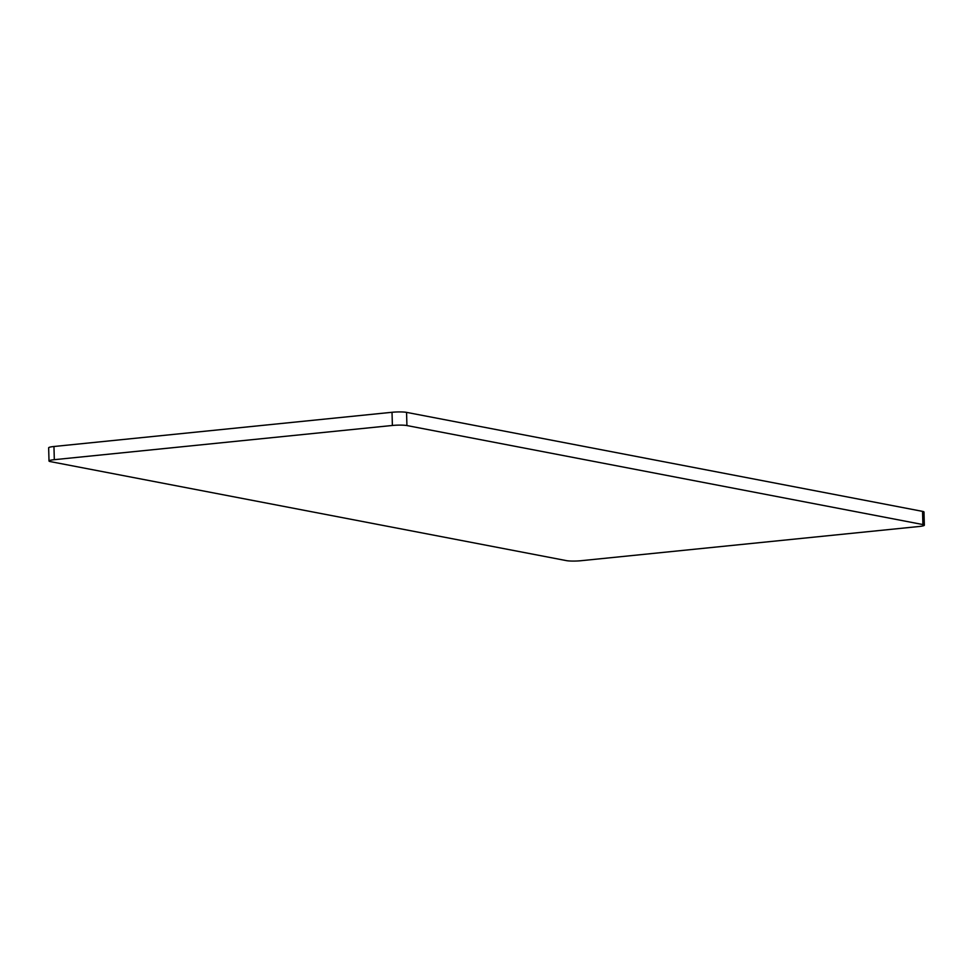 <?xml version="1.0" encoding="UTF-8"?>
<svg xmlns="http://www.w3.org/2000/svg" width="973" height="973" viewBox="0 0 973 973"><rect width="100%" height="100%" fill="white"/><g stroke="black" fill="none" stroke-linecap="round" stroke-linejoin="round"><path stroke-width="1.46" d="M53.953 446.498L54.318 459.682A10.642 1.35 178.4 0 0 49.015 460.995L48.65 447.811A10.642 1.35 -1.6 0 1 53.953 446.498L392.022 412.284A10.642 1.35 -1.6 0 1 406.556 412.37L922.55 511.372A10.642 1.35 -1.6 0 1 923.985 512.005L924.35 525.189A10.642 1.35 178.4 0 0 922.915 524.556L922.55 511.372M49.015 460.995A10.642 1.35 178.4 0 0 50.45 461.628L566.444 560.63A10.642 1.35 178.4 0 0 580.978 560.716L919.047 526.502A10.642 1.35 178.4 0 0 924.35 525.189M406.556 412.37L406.921 425.554L922.915 524.556M54.318 459.682L392.387 425.469L392.022 412.284M406.921 425.554A10.642 1.35 178.4 0 0 392.387 425.469"/></g></svg>
